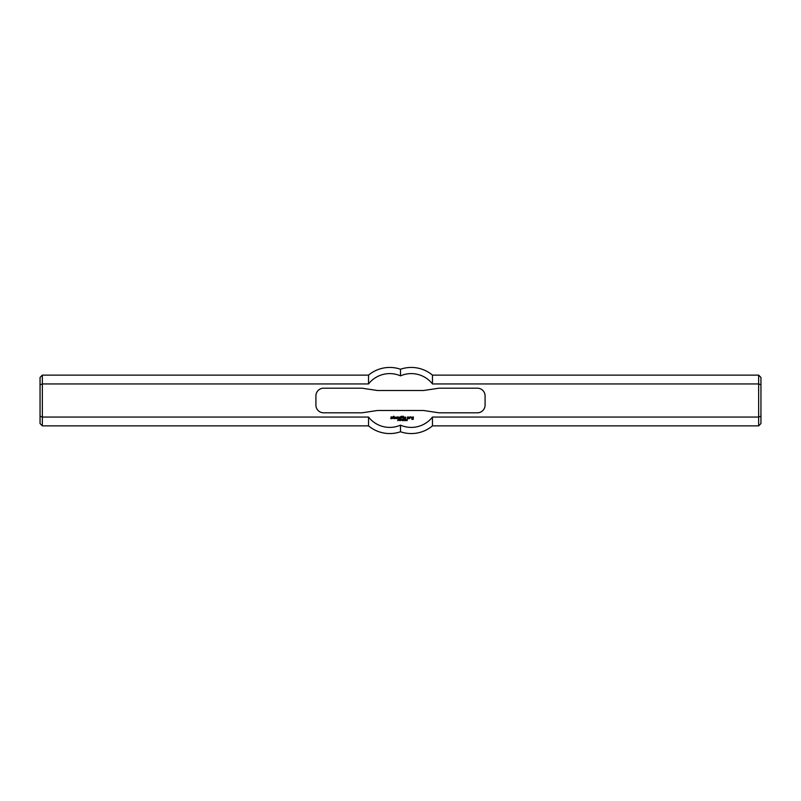 <?xml version="1.0" encoding="UTF-8"?>
<svg xmlns="http://www.w3.org/2000/svg" width="801" height="801" viewBox="0 0 801 801"><rect width="100%" height="100%" fill="white"/><g stroke="black" fill="none" stroke-linecap="round" stroke-linejoin="round"><path stroke-width="1.2" d="M398.658 420.175L398.518 419.524L399.329 419.684L398.658 420.175M402.362 419.524L402.212 420.625L402.362 419.524M402.753 419.754L402.753 420.625L402.613 419.524L403.344 420.385L403.484 419.524L403.484 420.625L402.753 419.754M405.466 419.514L405.546 420.625L405.466 419.514M407.108 420.635L406.888 419.534L407.429 419.534L407.108 420.635M412.375 418.162L412.865 418.643L411.784 418.322L411.784 417.301L413.406 416.92L413.186 419.404L411.784 419.344L412.976 418.973L412.976 417.461L412.375 418.162M402.963 416.87L403.394 416.22L402.963 416.87M391.008 417.892L391.008 416.92L392.35 416.981L391.228 417.411L392.35 417.942L392.089 418.643L390.738 418.643L391.869 418.162L391.008 417.892M409.691 418.643L409.631 416.981L411.033 416.92L411.303 417.732L410.282 417.411L409.691 418.643M397.306 418.643L397.306 416.92L400.049 417.241L399.999 418.643L399.459 417.301L398.868 418.643L397.847 417.301L397.306 418.643M407.859 418.052L407.319 418.052L407.639 416.92L408.991 417.191L408.67 418.643L407.319 418.372L408.4 418.162L408.4 417.411L407.859 418.052M393.161 416.92L393.702 416.19L394.513 416.981L393.752 417.351L394.452 418.643L393.211 418.372L393.161 416.92M402.963 418.643L403.394 417.191L402.963 418.643M395.634 417.892L396.125 417.351L395.534 418.212L396.395 418.643L394.993 418.372L394.993 417.191L396.665 417.191L396.605 417.892L395.634 417.892M404.735 417.892L405.166 417.301L404.625 418.212L405.486 418.643L404.094 418.372L404.094 417.191L405.757 417.191L405.707 417.892L404.735 417.892M400.81 418.643L400.75 416.52L402.102 416.22L402.362 416.87L401.291 416.6L402.042 417.621L400.81 418.643M404.545 419.624L404.545 420.525L404.545 419.624M404.545 420.635L404.545 419.514L404.545 420.635M406.257 419.624L406.257 420.525L406.257 419.624M406.257 420.635L406.257 419.514L406.257 420.635M401.311 420.175L401.161 419.524L401.972 419.684L401.311 420.175M399.679 419.754L399.679 420.625L399.539 419.524L400.27 420.385L400.41 419.524L400.41 420.625L399.679 419.754M397.656 420.595L398.087 419.544L398.267 420.475L397.656 420.595M40.05 416.18L42.353 417.061L42.353 383.939L40.05 384.82L40.05 423.569L42.353 425.872L42.353 417.061L368.54 417.061A26.904 26.904 0 0 0 400.5 425.151A26.904 26.904 0 0 0 432.46 417.061L758.647 417.061L758.647 425.872L760.95 423.569L760.95 416.18L758.647 417.061L758.647 383.939L432.46 383.939A26.904 26.904 0 0 0 400.5 375.849A26.904 26.904 0 0 0 368.54 383.939L42.353 383.939L42.353 375.128L368.54 375.128L368.54 383.939M377.431 410.492L362.052 412.805L323.604 412.805A7.69 7.69 0 0 1 315.914 405.116L315.914 395.884A7.69 7.69 0 0 1 323.604 388.195L362.052 388.195L377.431 390.508L423.569 390.508L438.948 388.195L477.396 388.195A7.69 7.69 0 0 1 485.086 395.884L485.086 405.116A7.69 7.69 0 0 1 477.396 412.805L438.948 412.805L423.569 410.492L377.431 410.492M42.353 375.128L40.05 377.431L40.05 384.82M368.54 417.061L368.54 425.872A33.061 33.061 0 0 0 400.5 431.759L400.5 425.151L400.5 431.759A33.061 33.061 0 0 0 432.46 425.872L758.647 425.872M760.95 416.18L760.95 384.82L758.647 383.939L758.647 375.128L760.95 377.431L760.95 384.82M432.46 417.061L432.46 425.872M758.647 375.128L432.46 375.128L432.46 383.939M400.5 375.849L400.5 369.241L400.5 375.849M42.353 425.872L368.54 425.872M432.46 375.128A33.061 33.061 0 0 0 400.5 369.241A33.061 33.061 0 0 0 368.54 375.128"/></g></svg>
